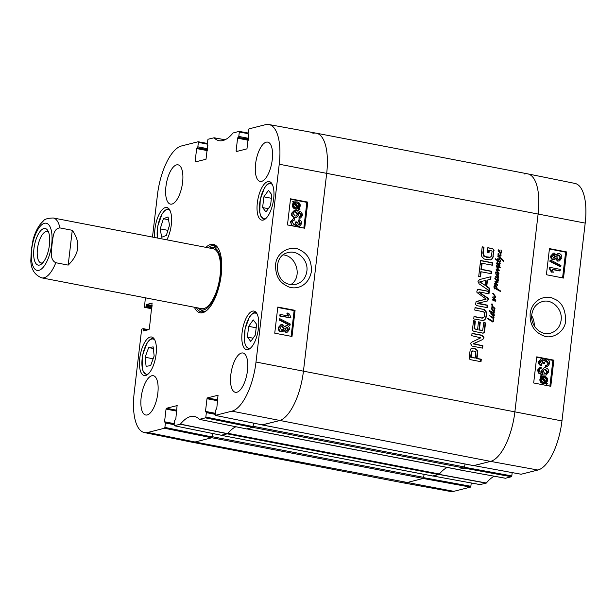 <?xml version="1.0" encoding="UTF-8"?>
<svg xmlns="http://www.w3.org/2000/svg" width="616" height="616" viewBox="0 0 616 616"><rect width="100%" height="100%" fill="white"/><g stroke="black" fill="none" stroke-linecap="round" stroke-linejoin="round"><path stroke-width="0.92" d="M511.395 476.745L464.071 468.098L458.096 469.615L505.467 478.247L511.395 476.745L511.804 475.922L464.687 467.305M480.187 484.607L486.37 483.013A51.913 20.536 100.9 0 1 494.332 476.23M471.248 482.983L470.855 486.293L423.746 477.677M470.455 487.117L423.13 478.47L406.468 482.69A45.738 18.095 100.9 0 1 403.149 482.828L450.504 491.476A45.284 17.91 -79.1 0 0 453.784 491.337L470.455 487.117L470.855 486.293M521.128 474.235L537.899 470.031A45.284 17.91 -79.1 0 0 561.961 420.921L585.2 223.108A45.284 17.91 -79.1 0 0 574.967 183.429L527.789 173.881A45.738 18.095 100.9 0 1 538.122 213.96L514.884 411.773A45.738 18.095 100.9 0 1 490.575 461.384L473.858 465.611M512.189 472.611L511.804 475.922M531.8 314.537C532.902 307.731 536.459 303.403 542.48 301.555C552.152 298.614 562.808 309.309 561.122 320.243C560.036 327.034 556.471 331.37 550.435 333.225C540.732 336.151 530.114 325.44 531.8 314.537M531.7 315.785A16.324 14.745 -104.2 0 1 534.249 325.849M524.339 173.997A45.738 18.095 100.9 0 1 527.789 173.881M439.27 474.143A51.459 20.351 -79.1 0 0 439.093 474.351L432.917 475.976L480.234 484.63M544.544 363.44L542.812 363.24L541.402 360.399L542.049 360.245L540.232 361.769L541.849 364.148L541.456 365.481C539.778 364.734 539.023 363.44 539.192 361.592L541.264 358.851L542.242 358.828L544.144 360.776L545.745 359.182L546.916 359.182C548.856 359.729 549.78 361.199 549.68 363.579L547.401 366.505L545.722 366.728L545.722 365.327L547.177 365.065L548.64 363.363L546.769 360.645L545.93 360.653L544.513 362.447L544.544 363.44L543.458 363.078L542.049 360.245L541.395 360.252M546.831 365.126L547.994 363.525L545.614 360.76M542.812 363.24L543.458 363.078M541.264 358.851L538.546 361.746C538.376 363.594 539.131 364.895 540.81 365.635L541.456 365.481M543.905 360.144L545.745 359.182M547.401 366.505L546.369 366.574L546.369 365.165M545.722 366.728L546.369 366.574M560.137 270.755L552.105 269.192L553.299 272.233L552.075 271.995L549.88 268.26L549.988 267.375L560.298 269.377L560.137 270.755L559.49 270.909L552.29 269.515M552.075 271.995L553.299 272.233M551.428 272.156L549.233 268.422L549.88 268.26M549.233 268.422L549.341 267.536L549.988 267.375M550.573 261.23L550.704 260.121L560.937 265.427L560.806 266.536L550.573 261.23L549.926 261.392L550.057 260.283L550.704 260.121M549.926 261.392L560.16 266.697L560.806 266.536M553.73 258.158L552.375 256.04L554.223 254.547L555.593 256.656L553.73 258.158L554.431 258.158M554.092 258.196L554.947 256.81L553.253 254.67M553.561 254.554L554.223 254.547L553.576 254.708M558.419 259.536L556.618 256.895L558.119 255.009L558.997 255.001L560.791 257.665L559.313 259.513L558.419 259.536M558.989 259.567L560.144 257.827L558.35 255.163L557.803 255.124M553.607 259.582C551.99 259.167 551.235 257.927 551.335 255.863L553.368 253.145L554.4 253.13L556.263 255.186L557.981 253.592L559.151 253.584C561.045 254.077 561.938 255.509 561.823 257.873L559.505 260.938L558.242 260.953L555.894 258.304L554.508 259.575L552.96 259.744C551.343 259.328 550.588 258.089 550.689 256.025L553.368 253.145M556.079 254.57L557.981 253.592M559.505 260.938L557.596 261.107L555.247 258.458M554.508 259.575L552.96 259.744M545.445 382.105L546.207 380.549C546.346 378.955 545.537 377.924 543.774 377.469L542.003 377.562M545.938 381.458L546.585 381.304L546.092 381.943L542.942 377.323M542.65 377.408L544.421 377.308C546.184 377.762 546.993 378.794 546.854 380.395L546.585 381.304M542.118 377.731L545.576 382.29L543.789 382.405C541.965 381.935 541.148 380.896 541.325 379.294L542.118 377.731M544.12 382.636L544.929 382.444L541.718 378.209M540.786 375.976L541.241 375.544L542.057 376.622L544.513 376.284C546.762 376.923 547.801 378.332 547.632 380.519L546.646 382.667L547.424 383.699L546.977 384.13L546.153 383.052L543.682 383.429C541.425 382.829 540.386 381.404 540.548 379.148L541.564 377L540.786 375.976L540.14 376.13L541.241 375.544M542.303 376.438L543.173 376.23M541.41 376.776L542.527 376.391M545.576 383.298L546.33 384.292L546.977 384.13M545.137 383.437L543.035 383.583C540.779 382.983 539.739 381.558 539.901 379.31L540.917 377.154L541.564 377M540.917 377.154L540.14 376.13M544.921 373.642L542.958 370.978L544.39 369.254L545.507 369.254L547.655 371.841L546.069 373.612L544.921 373.642M545.738 373.673L547.008 372.002L544.86 369.408L544.074 369.354M540.186 368.722L541.102 368.545L539.947 368.853L539.246 370.131L539.447 371.348L542.935 373.473L541.88 370.486L544.113 367.829L545.599 367.821C547.763 368.406 548.794 369.8 548.694 372.01L546.246 374.998L543.258 374.928L539.069 372.888L538.222 369.846L540.24 367.236L541.156 367.159L541.102 368.545L539.947 368.853M542.288 373.627L541.233 370.639L544.113 367.829M546.246 374.998L542.611 375.09L538.423 373.05L537.576 370L540.24 367.236M562.585 277.885L565.611 252.175L549.41 249.026M549.872 386.124L552.891 360.414L547.562 359.374M546.238 359.12L536.698 357.265M563.509 278.062L546.392 274.736L549.457 248.61L566.581 251.936L563.509 278.062M566.581 251.936L565.611 252.175M550.796 386.301L533.672 382.975L536.744 356.849L553.861 360.175L550.796 386.301M553.861 360.175L552.891 360.414M565.688 320.466C565.403 308.932 561.538 301.74 554.107 298.899C546.508 294.394 532.247 298.868 530.145 313.575C529.629 324.794 534.272 332.278 544.067 336.013C552.121 339.424 565.149 332.047 565.688 320.466M262.608 207.584L263.879 196.835L268.46 190.39L271.818 194.756L270.555 205.513L265.973 211.95L262.608 207.584L268.299 208.678M257.326 202.91A19.627 7.762 100.9 0 1 269.207 181.566A19.627 7.762 100.9 0 1 273.119 202.31A19.627 7.762 100.9 0 1 261.785 220.12A19.627 7.762 100.9 0 1 257.326 202.91M161.654 237.252L160.214 228.875L163.386 218.734L168.053 216.947L169.492 225.325L166.32 235.466L161.654 237.252M242.111 332.424A19.627 7.762 100.9 0 1 253.992 311.072A19.627 7.762 100.9 0 1 257.904 331.816A19.627 7.762 100.9 0 1 246.569 349.626A19.627 7.762 100.9 0 1 242.111 332.424M154.847 237.53A19.627 7.762 100.9 0 1 154.963 228.836A19.627 7.762 100.9 0 1 166.844 207.492A19.627 7.762 100.9 0 1 171.61 219.666A19.627 7.762 100.9 0 1 166.836 239.832M207.9 145.268L207.061 144.483L207.985 139.255L214.045 137.791A51.913 20.536 -79.1 0 0 219.157 140.702A51.913 20.536 -79.1 0 0 233.01 132.987L239.147 131.37L239.316 132.04L248.063 133.641M213.914 137.753L225.002 139.786M207.292 145.153L207.792 145.068M196.781 161.577L195.156 161.261L195.388 161.923L206.021 159.236L207.684 145.053M195.156 161.261L196.65 148.571L207.338 150.627M207.446 149.742L197.051 147.74L196.65 148.571M197.051 147.74L207.461 149.572M207.569 148.687L197.851 146.816L197.451 147.64M197.851 146.816L198.375 142.411L207.115 144.013M152.483 237.075L157.419 195.079A45.284 17.91 100.9 0 1 181.481 145.969L198.144 141.749L198.375 142.411M151.736 308.739L144.483 307.346L145.353 297.805M144.537 307.346L145.776 307.03L151.798 308.192M151.898 307.307L146.177 306.206L145.776 307.03M146.177 306.206L146.292 305.267L152.013 306.368M152.114 305.49L146.693 304.443L146.292 305.267M146.693 304.443L152.198 303.095M144.976 330.592L143.351 330.276L143.582 330.946L148.98 329.575L149.38 328.752L152.09 303.08M143.351 330.276L143.459 329.344L147.116 330.045M212.52 433.479L212.112 436.952L164.895 427.412L164.487 428.236L147.825 432.455A45.284 17.91 100.9 0 1 144.406 432.571A45.284 17.91 100.9 0 1 134.18 392.892L141.588 329.814L141.996 328.99L143.235 328.675L143.459 329.344M164.895 427.412L165.411 423.007L174.143 424.686M174.266 423.646L164.557 421.775L165.411 423.007M164.557 421.775L166.043 409.086L176.738 411.142M176.838 410.256L166.451 408.262L166.043 409.086M166.451 408.262L177.192 405.582M253.461 423.107L253.053 426.588L205.836 417.04L205.436 417.864L199.368 419.327A51.913 20.536 -79.1 0 0 194.41 416.447A51.913 20.536 -79.1 0 0 180.411 424.131L174.328 425.748L174.097 425.078L174.613 420.674L175.822 418.918L177.085 405.567M205.436 417.864L252.652 427.412L246.67 428.928L199.368 419.327M205.836 417.04L206.352 412.635L215.092 414.314M215.215 413.274L205.498 411.403L206.352 412.635M205.498 411.403L206.991 398.714L217.679 400.77M217.787 399.884L207.392 397.89L206.991 398.714M207.392 397.89L218.133 395.218M248.179 134.781L248.849 134.912L248.002 134.111L248.926 128.883L265.588 124.663A45.284 17.91 100.9 0 1 268.876 124.524A45.284 17.91 100.9 0 1 279.233 164.226L256.002 362.039A45.284 17.91 100.9 0 1 231.939 411.157L215.215 415.377L215.561 410.302L216.77 408.547L218.025 395.195M248.233 134.781L248.741 134.704M237.73 151.205L236.105 150.889L236.336 151.559L246.962 148.864L248.633 134.681M236.105 150.889L237.591 138.2L248.286 140.256M248.387 139.37L237.999 137.376L237.591 138.2M237.999 137.376L248.41 139.201M248.51 138.315L238.8 136.444L238.392 137.276M238.8 136.444L239.316 132.04M194.371 307.238A34.881 13.798 -79.1 0 0 206.591 310.595A34.881 13.798 -79.1 0 0 221.229 274.882A34.881 13.798 -79.1 0 0 218.488 248.772A34.881 13.798 -79.1 0 0 205.898 247.347M255.594 163.879A20.012 7.916 100.9 0 1 267.706 142.119A20.012 7.916 100.9 0 1 271.702 163.263A20.012 7.916 100.9 0 1 260.145 181.42A20.012 7.916 100.9 0 1 255.594 163.879M165.927 186.586A20.012 7.916 100.9 0 1 178.039 164.826A20.012 7.916 100.9 0 1 182.036 185.97A20.012 7.916 100.9 0 1 170.478 204.127A20.012 7.916 100.9 0 1 165.927 186.586M141.156 397.466A20.012 7.916 100.9 0 1 153.269 375.698A20.012 7.916 100.9 0 1 157.265 396.85A20.012 7.916 100.9 0 1 145.707 415.007A20.012 7.916 100.9 0 1 141.156 397.466M230.823 374.751A20.012 7.916 100.9 0 1 242.935 352.991A20.012 7.916 100.9 0 1 246.931 374.135A20.012 7.916 100.9 0 1 235.374 392.292A20.012 7.916 100.9 0 1 230.823 374.751M139.747 358.35A19.627 7.762 100.9 0 1 151.628 337.006A19.627 7.762 100.9 0 1 155.548 357.75A19.627 7.762 100.9 0 1 144.213 375.552A19.627 7.762 100.9 0 1 139.747 358.35M306.853 271.248C305.782 278.047 302.194 282.382 296.096 284.253L290.182 284.423C274.482 282.428 272.726 255.455 288.026 252.614C297.767 249.673 308.601 260.306 306.853 271.248M283.268 254.885C296.581 255.956 302.71 277.192 290.914 284.538M263.879 196.835L271.402 198.283M160.214 228.875L167.914 230.361M163.386 218.734L168.53 219.727M248.664 326.341L253.245 319.904L256.603 324.27L255.34 335.019L250.758 341.464L247.401 337.098L248.664 326.341L256.187 327.789M247.401 337.098L253.084 338.192M148.664 347.586L153.176 346.893L154.154 355.971L150.612 365.635L146.1 366.32L145.122 357.249L148.664 347.586L153.346 348.487M145.122 357.249L153.122 358.789M215.939 246.346A33.734 13.344 -79.1 0 0 213.421 247.262M201.324 310.11A33.734 13.344 -79.1 0 0 203.319 311.904M198.136 307.962A31.84 12.597 -79.1 0 0 200.146 309.532A31.84 12.597 -79.1 0 0 203.796 309.879A31.84 12.597 -79.1 0 0 220.566 276.53A31.84 12.597 -79.1 0 0 212.112 247.363A31.84 12.597 -79.1 0 0 209.663 248.079M200.393 308.216A30.492 12.058 -79.1 0 0 203.888 308.554A30.492 12.058 -79.1 0 0 219.95 276.607A30.492 12.058 -79.1 0 0 211.85 248.679M262.377 424.894L279.156 420.697A45.738 18.095 -79.1 0 0 303.457 371.086L326.696 173.273A45.738 18.095 -79.1 0 0 316.231 133.171L268.876 124.524M252.652 427.412L253.053 426.588M221.437 435.266L227.674 433.664A51.459 20.351 100.9 0 1 235.897 426.757M144.406 432.571L191.591 442.119A45.738 18.095 -79.1 0 0 195.041 442.003L211.704 437.783L212.112 436.952M293.216 220.305L294.371 220.097L293.509 220.212L292.076 221.899L293.971 224.617L294.841 224.601L296.242 222.807L296.211 221.814L297.305 222.176L298.721 225.009L299.407 224.994M294.517 224.655L295.618 222.969L295.588 221.983L296.211 221.814M298.721 225.009L300.554 223.485L298.922 221.105L299.314 219.773C301.016 220.513 301.778 221.806 301.601 223.654L299.553 226.388L298.537 226.419L296.619 224.478L295.033 226.064L293.824 226.08C291.861 225.533 290.929 224.07 291.029 221.691L293.285 218.772L294.363 218.688L294.371 220.097M299.083 225.04L299.938 223.647L298.306 221.267L298.922 221.105M298.306 221.267L298.691 219.935L299.314 219.773M299.553 226.388L297.913 226.588L295.996 224.64M295.033 226.064L294.325 226.249M292.123 225.826L290.405 221.852L293.285 218.772M280.58 314.514L288.681 316.062L287.472 313.02L288.704 313.251L290.921 316.986L290.814 317.871L280.419 315.885L280.58 314.514L279.957 314.676L279.795 316.054L280.419 315.885M288.057 316.224L286.848 313.182L287.472 313.02M279.795 316.054L290.814 317.871M290.228 324.016L290.098 325.125L279.78 319.843L279.91 318.734L290.228 324.016M279.78 319.843L279.156 320.004L289.474 325.286L290.098 325.125M279.156 320.004L279.287 318.895L279.91 318.734M286.917 330.738L287.795 329.375L286.017 327.219M286.432 327.258L287.048 327.088L288.419 329.206L286.555 330.707L285.17 328.598L287.048 327.088L286.317 327.104M287.241 330.692L286.555 330.707M282.336 330.291L283.514 328.52L281.697 325.887L281.081 325.864M282.32 325.725L284.138 328.359L282.659 330.238L281.743 330.261L279.934 327.604L281.697 325.887M287.171 325.664C288.796 326.08 289.566 327.319 289.458 329.383L287.449 332.093L286.378 332.116L284.5 330.068L282.806 331.654L281.589 331.678C279.679 331.185 278.779 329.76 278.894 327.396L281.181 324.339L282.498 324.309L284.861 326.95L286.232 325.679L287.171 325.664M287.449 332.093L285.755 332.286L283.876 330.23M282.806 331.654L280.965 331.839C279.056 331.346 278.155 329.922 278.27 327.558L281.181 324.339M284.754 326.357L286.232 325.679M298.106 207.854L296.319 207.954C294.54 207.5 293.724 206.475 293.863 204.874L294.625 203.319L298.106 207.854M297.474 208L294.24 203.788M298.637 207.523L295.156 202.98L296.95 202.856C298.791 203.319 299.615 204.358 299.438 205.96L298.637 207.523M298.013 207.684L298.814 206.121C298.991 204.52 298.167 203.488 296.335 203.018L295.156 202.98M295.341 202.949L294.533 203.141M299.984 209.278L299.53 209.71L298.706 208.631L296.227 208.978C293.963 208.347 292.916 206.938 293.077 204.751L294.071 202.595L293.285 201.571L293.74 201.139L294.564 202.217L297.058 201.832C299.33 202.433 300.385 203.85 300.223 206.098L299.199 208.254L299.984 209.278M298.144 208.878L298.906 209.871L299.53 209.71M296.958 209.186L295.603 209.14C293.339 208.508 292.292 207.099 292.454 204.912L292.793 203.673L294.071 202.595M293.455 202.764L292.662 201.732L293.285 201.571M292.662 201.732L293.74 201.139M294.502 202.133L295.549 201.84M296.065 216.062L297.174 214.437L295.195 211.781L294.317 211.758M295.819 211.619L297.798 214.276L296.388 216L295.233 216.008L293.062 213.429L294.617 211.658L295.195 211.781M300.585 218.002L298.991 218.256L299.053 216.87L300.831 216.401L301.54 215.123L301.34 213.906L297.828 211.789L298.883 214.768L296.681 217.417L295.141 217.44C292.962 216.863 291.922 215.469 292.022 213.259L294.425 210.279L297.497 210.325L301.717 212.358L302.572 215.4L300.585 218.002L299.615 218.095L299.676 216.709L300.831 216.401L300.208 216.562L300.916 215.284L300.716 214.068L301.34 213.906M300.716 214.068L298.19 212.189M296.681 217.417L294.517 217.602C292.338 217.025 291.299 215.631 291.399 213.421L294.425 210.279M298.991 218.256L299.615 218.095M291.114 336.298L294.132 310.587L277.762 307.461M303.827 228.059L306.853 202.348L290.475 199.23M295.072 310.341L291.999 336.467L274.744 333.179L277.808 307.053L295.072 310.341L294.132 310.587M307.784 202.102L304.712 228.228L287.456 224.94L290.529 198.814L307.784 202.102L306.853 202.348M275.591 264.649C275.329 278.863 281.743 283.237 287.264 286.201C293.824 290.051 308.239 288.011 311.411 271.479C311.704 260.784 307.8 253.6 299.684 249.919C293.224 245.407 276.792 250.088 275.591 264.649M207.115 310.141A33.734 13.344 100.9 0 1 201.363 311.881A33.734 13.344 100.9 0 1 196.373 307.623M207.9 247.732A33.734 13.344 100.9 0 1 214.114 245.63A33.734 13.344 100.9 0 1 218.811 249.38M42.889 262.678A15.962 6.314 100.9 0 1 41.087 262.947A15.962 6.314 100.9 0 1 37.453 248.949A15.962 6.314 100.9 0 1 47.116 231.593A15.962 6.314 100.9 0 1 48.695 232.509M33.934 248.772A18.634 7.369 -79.1 0 0 41.634 263.918A18.634 7.369 -79.1 0 0 48.934 248.194A18.634 7.369 -79.1 0 0 47.986 230.892A18.634 7.369 -79.1 0 0 40.078 231.439A18.634 7.369 -79.1 0 0 33.934 248.772M33.064 239.709L31.416 249.426L30.823 260.352M72.272 230.292C80.873 242.411 79.51 254.015 68.183 265.103L55.81 262.724C49.342 259.582 51.652 250.142 52.052 244.198C53.038 238.369 52.999 228.474 59.898 227.912L72.272 230.292L68.183 265.103M499.807 262.724L500.184 263.494L499.307 264.172L500.046 266.043L499.345 266.312L498.205 265.881L496.627 263.509L497.374 263.163L497.805 263.933L497.027 263.394L497.258 263.902L499.368 265.866L499.745 265.673L499.283 264.703L496.997 262.585L499.145 263.594L499.861 263.448L499.699 262.747M499.861 263.448L499.383 263.571M497.643 262.709L497.166 262.832L498.667 263.71M497.435 262.593L497.012 262.701M496.781 264.018L498.891 265.989L499.745 265.673M497.258 263.902L496.835 264.01M497.181 263.733L496.765 263.84M497.027 263.394L496.635 263.494M497.374 263.163L496.896 263.286L497.22 263.671M499.345 266.312L498.868 266.428M499.46 265.219L499.568 266.166M499.953 264.072L498.968 264.264M500.184 263.494L499.476 264.195M499.568 263.055L499.707 263.617M489.697 315.169L489.474 315.939L489.697 315.169L489.312 315.269M489.797 315.246L488.996 316.062M493.239 317.964L493.685 321.159L492.669 321.868L487.448 318.711L487.787 318.256L492.631 321.136L493.2 321.036L493.039 318.01M493.2 321.036L492.731 321.159M491.907 320.874L491.429 320.998L492.153 321.252M490.213 319.897L489.735 320.02L491.429 320.998M490.167 319.796L489.735 320.02M489.62 319.573L489.142 319.696L489.689 319.92M489.173 319.157L488.696 319.281L489.142 319.696M489.166 319.127L488.696 319.281M489.15 319.127L488.673 319.25L489.073 319.065M487.31 318.372L488.596 319.188M492.669 321.868L492.192 321.991M493.685 321.159L492.985 321.683M493.732 320.62L493.208 321.283M493.123 319.673L493.254 320.736M493.601 319.55L493.147 319.666M493.524 318.803L493.077 318.919M493.455 318.672L493.062 318.772M493.47 318.51L493.054 318.618M493.401 317.987L493.27 317.386A4.22 3.812 -104.2 0 1 493.193 317.379L493.647 317.294L492.746 315.4L494.009 317.486L493.039 318.079M493.193 317.379L493.039 317.91L491.067 317.086L490.467 316.046L493.193 317.379L492.561 318.033M494.009 317.486L493.139 318.125M493.385 316.732L493.532 317.602M493.863 316.609L493.431 316.716M493.031 317.579L492.561 317.702M492.569 317.194L492.099 317.317L492.715 317.502M491.499 316.663L491.021 316.778L492.099 317.317M490.259 316.131L491.021 316.778M500.592 261.176L500.169 261.284L499.969 259.69L500.592 261.176L500.331 261.993L499.561 262.123L497.628 260.991L497.489 262.277L497.151 260.606L495.318 259.059L495.557 258.735L497.189 259.898L497.281 259.452M497.189 259.898L496.696 259.967L497.174 259.852M495.087 258.859L496.696 259.967M497.489 262.277L497.012 262.401M497.628 260.991L497.151 261.115L497.412 262.054M499.561 262.123L499.083 262.247M500.592 261.415L499.853 262.108M500.023 261.584L499.299 261.708L500.169 261.307M497.289 259.436L497.582 258.766L499.06 258.92L500.254 258.196L497.928 256.525L498.059 255.871L503.172 260.198L503.695 261.715L500.692 258.666L498.845 259.498L497.42 259.074L497.643 260.252L497.166 260.375L499.299 261.708M497.643 260.252L499.776 261.584M497.204 259.736L497.166 260.375M497.705 259.467L497.258 259.582M500.346 258.851L499.191 259.459M499.453 259.405L498.845 259.498M500.554 258.681L499.869 258.974M503.172 260.198L502.718 260.36M501.817 258.689L501.339 258.812L502.702 260.322M498.767 256.387L498.29 256.51L501.339 258.812M497.589 255.987L498.29 256.51M498.583 259.036L497.297 259.082M492.207 304.335L491.583 304.504L491.707 304.019L492.654 304.127L491.922 304.42L492.8 306.475L495.01 308.346L494.825 308.77L493.647 308.092M494.109 307.977L494.286 308.708M494.956 308.454L494.556 308.554M495.01 308.346L494.479 308.577M494.286 308.123L494.533 308.462L494.763 308M493.739 307.399L493.262 307.523L493.94 308.054M492.33 306.599L492.777 307.099M492.654 304.127L492.176 304.335M491.599 304.019L492.176 304.25M494.586 308.631L494.887 310.195L494.155 311.35L494.217 308.416L491.891 307.222L491.961 306.506L492.623 306.86L491.583 304.512M492.346 306.653L491.884 306.884M494.155 311.35L494.255 312.443L493.532 313.02L494.309 315.353L493.131 315.384L491.037 313.79L490.798 313.059L491.422 312.435L489.404 311.257L489.543 310.656L493.062 312.42L493.947 312.058L491.314 308.662L491.707 307.846L493.77 311.45M494.694 310.949L493.816 311.442M494.409 310.318L494.217 311.072M493.516 310.572L493.347 310.618A8.478 7.654 -104.2 0 1 493.339 310.572L494.178 310.849M492.8 310.125L491.853 308.47L492.8 310.125L491.922 309.802M491.776 308.554L491.322 308.67M491.853 308.47L491.298 308.678M493.909 310.903L492.877 310.741L493.031 311.142M493.262 310.402L492.877 310.741M492.731 310.025L492.785 310.526M493.208 309.902L492.792 310.01M491.976 307.938L491.499 308.062L492.053 308.67M494.047 314.799L492.9 313.013L491.83 312.628L490.813 313.29L492.538 314.853L494.047 314.799M491.83 312.628L491.291 313.167L493.701 314.969L493.224 315.092M493.701 314.969L493.832 315.477L493.193 315.708M493.016 314.73L492.538 314.853M492.3 314.237L491.83 314.36M492.199 314.206L491.722 314.322M491.291 313.167L490.813 313.29M491.46 313.02L490.983 313.144M491.545 312.966L491.075 313.082M492.415 312.089L491.945 312.212L492.592 312.543L493.786 312.351M491.653 311.465L491.175 311.588L491.945 312.212M489.065 310.78L491.175 311.588M494.417 314.915L493.94 315.038M494.155 313.867L493.701 313.983M493.532 313.02L493.147 313.267M494.255 312.443L493.054 313.136M494.332 312.143L493.863 312.266M494.209 311.45L493.824 311.55M497.897 278.293L498.413 280.211L497.813 281.335L497.235 281.373L494.833 278.678L494.948 277.962L495.495 277.955L496.958 280.68L497.705 280.865L497.69 278.24L498.744 278.047L497.69 278.24L495.372 276.784L495.649 276.438L498.313 277.754L495.703 273.735L497.728 274.959L498.244 274.851L497.882 273.427L498.583 274.336L498.667 275.005L497.882 275.583L498.744 278.047L497.505 278.424M498.259 277.77L498.275 278.163M498.467 276.576L498.051 276.684M498.128 275.498L497.412 275.706L497.99 276.7M498.667 275.005L497.751 275.591M498.105 274.459L498.19 275.129M498.583 274.336L498.175 274.436M498.167 273.604L495.818 272.626L496.38 271.933L498.067 272.78L496.103 269.292L496.688 268.969L498.613 269.862L496.635 266.713L496.635 265.712L500.231 267.552L498.783 267.575L496.935 266.428L499.314 270.655L496.727 269.723L498.975 273.412L498.898 273.951L497.851 273.681M497.728 274.959L498.244 274.851M496.658 274.251L496.18 274.366L497.251 275.082M496.28 273.966L495.803 274.089L496.18 274.366M495.418 273.851L495.803 274.089M498.313 277.754L497.867 277.739M497.412 277.624L496.935 277.747L497.389 277.862M496.08 276.8L495.611 276.923L496.935 277.747M499.006 273.527L498.421 274.074M498.975 273.412L498.529 273.643M498.922 273.288L498.498 273.535M497.767 271.363L497.289 271.487L498.444 273.404M496.704 270.64L497.289 271.487M497.112 269.739L496.319 269.823M496.635 269.854L496.25 269.839L496.635 269.854M499.129 269.9L498.652 270.024L498.837 270.77M498.298 269.431L498.652 270.024M497.805 267.891L497.512 268.283M496.873 267.313L497.328 268.006M497.351 267.19L496.912 267.305M499.514 267.775L499.037 267.891M499.514 267.151L499.753 267.675M499.923 267.228L498.359 266.643M497.52 266.081L497.043 266.197L497.882 266.759M496.157 265.835L497.043 266.197M498.613 269.862L497.474 269.261M497.004 269.061L496.527 269.184L496.997 269.385M496.103 269.292L496.527 269.184M498.067 272.78L495.842 272.01M495.364 272.126L495.903 272.056M496.35 272.565L495.818 272.626M496.319 280.141L495.38 278.486L496.319 280.141L495.441 279.818M497.705 280.865L496.958 280.68M496.257 280.041L496.303 280.542M496.735 279.918L496.319 280.026M495.495 277.955L495.018 278.078L495.572 278.686M498.213 280.965L497.335 281.45M497.936 280.334L497.736 281.081M494.995 281.666L495.426 281.258L498.113 281.82L497.974 282.436L497.097 282.551L495.58 281.928L497.466 285.331L494.61 284.091L494.925 283.529L496.75 284.523L495.11 281.335M496.75 284.523L494.579 283.722M497.512 285.162L496.989 285.447M497.489 284.785L497.035 285.277M495.487 282.767L497.012 284.9M498.105 282.09L497.497 282.551M498.113 281.82L496.765 282.12L497.636 282.213M495.88 281.42L495.41 281.543L496.765 282.12M494.948 281.381L495.41 281.543M499.622 252.075L498.675 250.419L499.622 252.075L498.737 251.751M498.598 250.504L498.136 250.627M498.675 250.419L498.121 250.627M501.008 249.927L501.709 252.152L500.631 253.392M501.509 252.899L500.508 253.392L498.128 250.612L498.29 249.857M501.232 252.267L501.031 253.022M498.244 249.896L498.791 249.888L500.662 252.853L501.362 252.052L500.923 249.927M501 252.799L500.254 252.614M500.077 252.352L499.776 252.737M499.553 251.975L499.607 252.475M500.03 251.852L499.615 251.959M498.791 249.888L498.313 250.011L498.875 250.62M500.531 253.307L500.053 253.43M500.793 253.322L500.977 255.802L499.876 256.171L497.843 254.008L498.406 253.507L498.814 254.716L500.354 255.64L500.785 255.093L500.508 253.392M500.354 255.64L499.799 255.532M499.322 255.186L498.845 255.309L499.33 255.655M498.814 254.716L498.336 254.839L498.845 255.309M498.352 253.977L497.882 254.092L498.336 254.839M498.352 253.9L497.874 254.092M498.406 253.784L497.874 254.015M498.46 253.684L497.928 253.9M499.876 256.171L500.977 255.802L500.192 256.202M500.708 255.216L500.5 255.925M501.185 255.101L500.762 255.209M493.008 293.162L495.664 296.696L494.987 297.905L493.832 297.952L495.826 300.462L495.48 301.17L492.23 299.892L492.731 299.499L495.195 300.446L492.785 297.543L493.016 296.827L494.633 297.32L495.279 296.95L492.654 293.255M493.917 297.235L495.279 296.95M493.177 296.897L492.785 296.997M495.195 300.446L494.74 300.362M494.178 300.131L493.701 300.254L494.263 300.477M494.155 300.131L493.655 300.069M494.132 299.946L493.447 299.792M492.253 299.615L492.969 299.907M495.48 301.17L495.01 301.293M495.826 300.462L495.303 301.008M495.249 299.538L494.771 299.653L495.349 300.585M494.471 298.729L493.993 298.852L494.771 299.653M493.832 297.952L493.354 298.075L493.993 298.852M495.51 297.543L494.509 298.029M495.664 297.043L495.033 297.667M494.563 294.979L494.086 295.103L495.187 297.158M495.664 296.696L495.249 296.804M492.815 293.578L494.086 295.103M493.293 293.455L492.846 293.57M495.148 285.478L494.371 286.848L495.095 288.819L494.455 288.796L493.87 286.887L494.463 285.093L495.279 284.808L496.704 286.833L497.235 288.919L500.731 291.06L500.538 291.53L494.948 288.434L495.133 287.826L495.988 288.365L495.51 288.488L496.827 288.765L495.148 285.478L493.893 286.971L494.617 288.935M495.58 288.08L495.102 288.196L495.51 288.488M494.656 287.949L495.102 288.196M500.685 291.353L500.3 291.445M500.731 291.06L500.207 291.468M499.145 290.044L498.675 290.167L500.254 291.183M497.505 289.12L497.027 289.235L498.352 289.967M496.696 288.642L496.765 289.035M496.704 286.833L496.303 286.933M495.895 285.385L495.418 285.508L495.695 285.932M495.818 285.223L495.418 285.508M495.626 285.008L495.21 285.27M494.463 285.093L495.148 285.123M494.902 288.588L494.425 288.712M494.694 288.265L494.217 288.388M494.486 287.595L494.009 287.718M494.371 286.848L493.893 286.971M494.671 285.601L494.094 286.155L494.671 285.601M495.988 288.365L496.596 288.673L496.119 288.796M312.913 133.31A45.738 18.095 100.9 0 1 316.293 133.179A45.738 18.095 100.9 0 1 326.696 173.273L303.457 371.086A45.738 18.095 100.9 0 1 279.156 420.697L262.131 424.863M473.619 465.619L490.575 461.384A45.738 18.095 -79.1 0 0 514.884 411.773L538.122 213.96A45.738 18.095 -79.1 0 0 527.72 173.866L316.293 133.179M473.989 316.678L482.112 318.149L483.683 317.679L484.753 315.261L484.292 312.512L483.306 311.765L474.767 310.048L475.059 307.584L484.407 309.594L486.401 312.043L486.563 315.608L485.593 318.926L483.121 320.536L473.727 318.934L474.012 316.47L481.512 317.918L483.683 317.679M483.652 320.428L483.121 320.536M480.303 262.924L480.596 260.46L492.631 262.778L492.338 265.234L480.303 262.924M489.335 290.829L479.102 283.83L477.993 281.42L479.602 279.541L490.998 276.692L490.69 279.287L487.495 280.041L486.755 286.332L489.635 288.242L489.335 290.829M480.773 337.814L471.756 335.697L472.033 333.31L482.513 335.327L483.976 337.591L482.721 339.508L473.735 343.713L482.882 345.745L482.605 348.132L472.072 346.1L470.67 343.79L471.101 342.504L480.773 337.814M479.379 329.922L482.69 330.369L483.76 322.576L485.562 322.923L484.422 332.209L484.014 332.84L482.544 333.048L474.02 331.408L472.818 330.723L472.534 329.067L473.519 320.682L475.321 321.028L474.59 328.79L477.569 329.575L478.486 321.829L480.288 322.183L479.379 329.922L478.902 330.045L482.69 330.369M484.422 332.209L483.275 333.117M475.059 348.618L477.4 350.196L477.754 352.306L477.03 358.427L481.296 359.244L481.011 361.707L470.432 359.675L469.492 359.036L469.2 357.465L470.17 350.019L470.955 348.802L474.235 348.417L476.923 350.312L477.277 352.421L476.561 358.543L480.819 359.367L480.557 361.623M471.864 348.348L474.582 348.733M479.618 291.984L479.587 292.538L488.211 298.26L488.442 299.561L487.364 301.008L477.931 303.188L487.641 305.213L487.356 307.669L476.761 305.636L475.506 304.458L476.083 301.725L486.163 299.122L476.961 292.508L476.846 291.168L477.87 289.451L489.266 291.399L488.973 293.87L479.618 291.984L478.755 292.261L487.733 298.375L487.972 299.684L486.886 301.132M478.363 302.949L477.708 303.565L487.171 305.328L486.902 307.584M476.792 301.34L486.163 299.122M482.005 264.187L481.404 269.3L491.63 271.271L491.345 273.727L481.111 271.764L480.511 276.853L478.709 276.507L480.195 263.84L482.005 264.187L481.527 264.31L480.927 269.423L491.152 271.387L490.89 273.643M492.092 251.474L491.676 250.874L489.289 250.389L489.004 252.822L487.295 252.498L487.872 247.601L493.847 249.249L492.9 257.942L490.582 259.86L485.393 259.421L483.953 258.851L481.804 256.61L481.435 253.307L482.197 246.816L483.999 247.17L483.321 252.968L484.292 256.11L485.192 256.649L490.143 257.257L491.268 256.387L492.092 251.474M489.15 257.411L490.143 257.257M489.273 257.48L489.666 257.38M487.125 257.219L488.673 257.534M485.192 256.649L486.655 257.342M484.63 256.371L484.153 256.495L484.723 256.772M484.292 256.11L483.814 256.233L484.153 256.495M483.321 252.968L482.844 253.091L483.814 256.233M483.999 247.17L483.522 247.285L482.844 253.091M482.174 247.024L483.522 247.285M492.099 259.013L490.328 259.913M492.9 257.942L491.622 259.136M493.408 256.148L492.423 258.065M494.063 250.596L493.585 250.712L492.931 256.271M493.847 249.249L493.37 249.372L493.585 250.712M492.723 248.541L492.246 248.656L493.37 249.372M487.849 247.809L492.246 248.656M489.289 250.389L488.811 250.512L488.55 252.737M481.404 269.3L480.927 269.423M480.172 264.048L481.527 264.31M481.111 271.764L480.634 271.879L480.064 276.769M491.63 271.271L491.152 271.387M479.233 292.138L478.755 292.261M489.266 291.399L488.788 291.514L488.527 293.778M478.678 289.358L488.788 291.514M477.654 289.52L478.201 289.481M485.2 299.515L485.685 299.245L485.2 299.515M487.641 305.213L487.171 305.328M478.185 303.449L477.708 303.565M478.062 303.403L477.585 303.526M477.931 303.188L477.462 303.303M487.849 300.77L487.372 300.893M488.442 299.561L487.972 299.684M488.211 298.26L487.733 298.375M479.587 292.538L479.109 292.654M479.348 292.346L478.871 292.469M473.034 350.866L471.771 351.805L471.14 356.818L470.663 356.934L471.309 357.534L475.229 358.081L475.829 352.545L475.521 351.705L474.112 350.997L471.74 351.228L471.294 351.921L470.663 356.934M471.14 356.656L470.663 356.78M471.64 352.383L471.163 352.506M471.679 352.206L471.202 352.329M471.771 351.805L471.294 351.921M472.564 350.981L471.74 351.228M471.14 356.818L475.229 358.081M471.248 357.134L470.77 357.257M475.937 348.933L475.46 349.056M474.235 348.417L473.758 348.541M471.648 348.417L472.079 348.363M481.296 359.244L480.819 359.367M477.03 358.427L476.561 358.543M477.754 352.306L477.277 352.421M477.4 350.196L476.923 350.312M482.197 330.469L481.72 330.592M480.288 322.183L479.81 322.299L478.902 330.045M478.455 322.037L479.81 322.299M477.569 329.575L475.013 329.083M474.497 328.089L474.12 328.913M475.321 321.028L474.851 321.152L474.02 328.213M473.496 320.89L474.851 321.152M483.537 332.963L482.798 333.241M484.515 331.824L483.945 332.332M485.562 322.923L485.085 323.046L484.045 331.947M483.737 322.784L485.085 323.046M482.882 345.745L482.405 345.861L482.151 348.04M474.043 344.044L482.405 345.861M473.735 343.713L473.327 344.021M473.804 343.628L473.257 343.828M474.058 343.474L473.327 343.751M482.721 339.508L473.581 343.597M483.66 338.7L482.243 339.624M483.976 337.591L483.183 338.815M482.513 335.327L482.035 335.45L483.498 337.714M472.01 333.518L482.035 335.45M485.801 280.365L479.633 281.951L485.208 285.393L485.801 280.365M480.318 281.643L480.264 282.09L485.208 285.393M480.264 282.09L479.795 282.213M480.11 281.828L479.633 281.951M489.635 288.242L489.158 288.365L488.904 290.536M486.755 286.332L486.278 286.448L489.158 288.365M487.495 280.041L487.017 280.165L486.278 286.448M490.998 276.692L490.521 276.815L490.213 279.402M479.595 279.541L490.521 276.815M492.631 262.778L492.153 262.893L491.891 265.15M480.572 260.668L492.153 262.893M482.112 318.149L483.206 317.802M484.746 319.889L482.644 320.659M485.593 318.926L484.268 320.012M486.116 317.787L485.123 319.042M486.563 315.608L486.086 315.731L485.639 317.902M486.64 313.351L486.163 313.467L486.086 315.731M486.401 312.043L485.924 312.166L486.163 313.467M485.808 310.818L485.331 310.941L485.924 312.166M484.407 309.594L483.93 309.709L485.331 310.941M482.859 309.093L483.93 309.709M475.036 307.792L482.39 309.209M253.692 423.153L252.806 427.373L246.954 428.852A3.812 1.509 100.9 0 1 246.67 428.867M246.808 428.89L458.096 469.554A3.812 1.509 -79.1 0 0 458.373 469.538L464.233 468.06L465.095 463.994M432.678 475.991L438.669 474.536A3.812 1.509 -79.1 0 0 439.393 474.004A51.459 20.351 100.9 0 1 447.285 467.475M235.913 426.757A51.459 20.351 -79.1 0 0 227.966 433.317L439.393 474.004M438.669 474.536L227.242 433.849L221.183 435.227M212.743 433.525L211.865 437.745L195.041 442.003A45.738 18.095 100.9 0 1 191.661 442.134L403.08 482.821A45.738 18.095 -79.1 0 0 406.468 482.69L423.284 478.432L424.147 474.366M547.994 363.525L548.64 363.363M546.123 360.799L546.769 360.645M542.85 363.024L543.497 362.863M538.546 361.746L539.192 361.592M554.947 256.81L555.593 256.656M558.35 255.163L558.997 255.001M560.144 257.827L560.791 257.665M550.689 256.025L551.335 255.863M557.596 261.107L558.242 260.953M543.774 377.469L544.421 377.308M546.207 380.549L546.854 380.395M543.035 383.583L543.682 383.429M539.901 379.31L540.548 379.148M544.86 369.408L545.507 369.254M547.008 372.002L547.655 371.841M541.233 370.639L541.88 370.486M542.611 375.09L543.258 374.928M538.423 373.05L539.069 372.888M537.576 370L538.222 369.846M279.233 164.226L585.2 223.108M256.002 362.039L561.961 420.921M486.37 483.013L439.093 474.351M438.946 474.459L486.224 483.121M521.236 474.251L473.912 465.604L521.182 474.258M480.288 484.623L432.971 475.976M147.825 432.455L195.041 442.003L453.784 491.337M231.939 411.157L490.575 461.384L537.899 470.031M265.935 218.426A17.918 7.084 100.9 0 1 260.26 199.83A17.918 7.084 100.9 0 1 272.426 184.677M157.442 238.022A17.918 7.084 100.9 0 1 166.482 209.694A17.918 7.084 100.9 0 1 170.07 210.603M250.72 347.94A17.918 7.084 100.9 0 1 245.045 329.344A17.918 7.084 100.9 0 1 257.219 314.183M148.356 373.866A17.918 7.084 100.9 0 1 142.681 355.27A17.918 7.084 100.9 0 1 154.855 340.117M216.147 246.477A33.564 13.275 -79.1 0 0 213.767 247.239M201.632 310.264A33.564 13.275 -79.1 0 0 203.565 311.858M216.986 247.124A32.817 12.982 -79.1 0 0 215.793 247.085L212.112 247.363M200.146 309.532L203.457 311.157A32.817 12.982 -79.1 0 0 204.581 311.565M295.618 222.969L296.242 222.807M299.938 223.647L300.554 223.485M297.913 226.588L298.537 226.419M290.405 221.852L291.029 221.691M287.795 329.375L288.419 329.206M283.514 328.52L284.138 328.359M285.755 332.286L286.378 332.116M280.965 331.839L281.589 331.678M278.27 327.558L278.894 327.396M296.335 203.018L296.95 202.856M298.814 206.121L299.438 205.96M295.603 209.14L296.227 208.978M292.454 204.912L293.077 204.751M292.793 203.673L293.409 203.511M297.174 214.437L297.798 214.276M300.916 215.284L301.54 215.123M294.517 217.602L295.141 217.44M291.399 213.421L292.022 213.259M225.025 139.778L214.022 137.768M227.674 433.664L180.411 424.131M180.265 424.239L227.52 433.772M221.544 435.289L174.328 425.748M248.132 133.025L239.193 131.393M207.184 143.397L198.252 141.765M148.51 329.691L143.343 328.698M165.234 422.337L174.22 424.07L165.288 422.36M164.487 428.236L211.704 437.783M262.493 424.917L215.269 415.377M215.161 413.706L206.237 411.988M38.931 270.316A24.016 9.502 100.9 0 1 31.693 249.334A24.016 9.502 100.9 0 1 44.452 223.292A24.016 9.502 100.9 0 1 51.69 244.275A24.016 9.502 100.9 0 1 38.931 270.316M32.987 239.986C34.766 233.456 37.276 228.113 40.517 223.931L43.259 221.067C44.367 219.173 47.709 218.141 53.299 217.987A30.492 12.058 100.9 0 1 59.898 227.912M55.81 262.724A30.492 12.058 100.9 0 1 44.029 277.785A30.492 12.058 100.9 0 1 41.773 277.878L201.632 308.639M491.06 320.382L490.582 320.497M488.419 318.665L487.941 318.788M493.655 320.081L493.185 320.197M497.674 259.621L497.228 259.736M500.431 257.665L499.953 257.781M492.438 305.852L492.03 305.96M498.329 272.272L497.851 272.387M497.181 270.524L496.727 270.64M498.775 269.315L498.382 269.408M497.073 266.736L496.688 266.836M496.519 283.391L496.042 283.514M496.558 281.743L496.08 281.866M495.657 281.343L495.187 281.466M498.567 254.385L498.09 254.508M494.455 300.231L493.978 300.354M493.093 299.645L492.615 299.769M494.887 299.137L494.409 299.26M487.218 297.413L486.748 297.536M471.787 357.419L471.309 357.534M473.427 348.302L472.949 348.425M481.512 317.918L481.034 318.033M486.409 316.624L485.932 316.74M486.648 314.568L486.17 314.691M473.758 465.642L262.331 424.955M464.741 467.02L253.315 426.334M464.233 468.06L252.806 427.373M458.373 469.538L246.954 428.852M432.809 476.014L221.383 435.327M423.793 477.392L212.374 436.705M423.284 478.432L211.865 437.745M458.042 469.615L505.405 478.255M157.334 238.007L157.773 226.087L162.054 213.945L164.472 210.772L166.898 209.117L169.069 208.893M271.433 182.96C269.023 182.613 266.682 184.292 264.426 188.011L260.26 199.484L259.736 212.351L260.799 216.193L264.372 219.643M256.218 312.474C253.807 312.12 251.474 313.806 249.21 317.517L245.045 328.998L244.521 341.857L245.584 345.699L249.157 349.156M153.854 338.4C151.444 338.045 149.111 339.732 146.847 343.443L142.681 354.924L142.157 367.791L143.22 371.625L146.793 375.082M225.048 139.77L213.968 137.745M246.616 428.928L199.445 419.373M207.908 145.284L207.23 145.153M148.541 329.683L143.289 328.675M151.729 308.755L144.483 307.346M174.266 425.748L221.483 435.289M215.215 415.377L262.431 424.917M215.161 413.698L206.183 411.965M30.8 260.052C30.862 269.023 34.519 274.959 41.773 277.878M53.299 217.987L213.159 248.749M499.091 263.733L499.561 263.61M499.068 265.973L499.545 265.85M499.268 264.226L499.745 264.102M492.492 321.298L492.969 321.175M497.127 259.097L497.605 258.974M491.576 304.466L492.053 304.343M493.593 311.003L494.07 310.88M493.108 312.535L493.585 312.412M490.829 312.612L491.306 312.489M497.512 275.637L497.99 275.514M497.643 275.082L498.121 274.959M496.334 269.808L496.812 269.692M495.441 272.726L495.918 272.603M497.12 281.019L497.597 280.896M497.258 282.113L497.736 281.989M500.415 252.953L500.893 252.83M494.363 297.397L494.841 297.282M493.508 300.154L493.986 300.031M494.517 285.632L494.995 285.508M489.474 257.434L489.951 257.311M478.909 292.1L479.387 291.976M485.37 299.476L485.847 299.361M477.793 303.095L478.262 302.972M472.156 351.028L472.634 350.912M482.005 330.592L482.482 330.476M482.613 318.079L483.09 317.956M473.681 465.65L262.262 424.963M432.74 476.022L221.313 435.335"/></g></svg>
